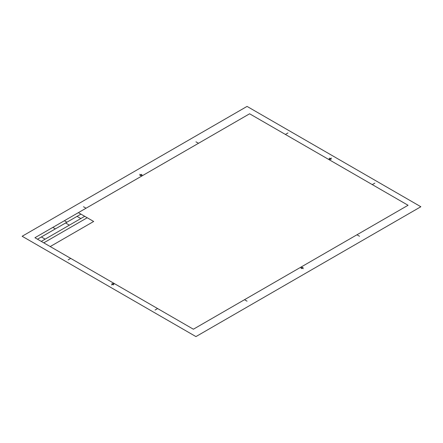<?xml version="1.0" encoding="UTF-8"?>
<svg xmlns="http://www.w3.org/2000/svg" width="443" height="443" viewBox="0 0 443 443"><rect width="100%" height="100%" fill="white"/><g stroke="black" fill="none" stroke-linecap="round" stroke-linejoin="round"><path stroke-width="0.66" d="M420.85 206.743L247.056 106.409L22.15 236.257L195.944 336.591L420.85 206.743M34.931 237.73L193.386 329.215L408.069 205.27L249.614 113.785L34.931 237.73L196.044 144.711M330.378 158.644L331.397 158.051M331.259 159.153L329.492 158.129L328.844 159.524L331.259 159.153M372.292 184.609L374.844 183.136M285.392 134.439L287.95 132.966M302.264 268.126L303.283 268.718M301.378 268.641L303.145 267.616L300.731 267.24L301.378 268.641M356.958 234.779L359.511 236.257M244.503 299.706L247.056 301.179M140.736 174.874L139.717 174.282M140.603 174.957L140.603 175.5M139.855 175.384L141.622 174.359L142.269 175.76L139.855 175.384M198.497 143.294L195.944 141.821M86.042 208.221L83.489 206.743M112.622 284.356L111.603 284.949M112.428 283.741L112.428 284.24M113.508 284.871L111.741 283.847L114.156 283.476L113.508 284.871M157.608 308.561L155.05 310.034M70.708 258.391L68.156 259.864M80.831 218.549L77.049 216.367M37.483 239.209L80.931 214.124M69.379 225.16L65.597 222.973M55.375 228.876L52.817 227.403M45.153 239.148L41.371 236.966M66.926 222.209L64.373 220.73M50.214 246.557L93.661 221.472L78.378 212.646M41.265 241.391L84.713 216.306M43.774 242.836L87.221 217.751"/></g></svg>
